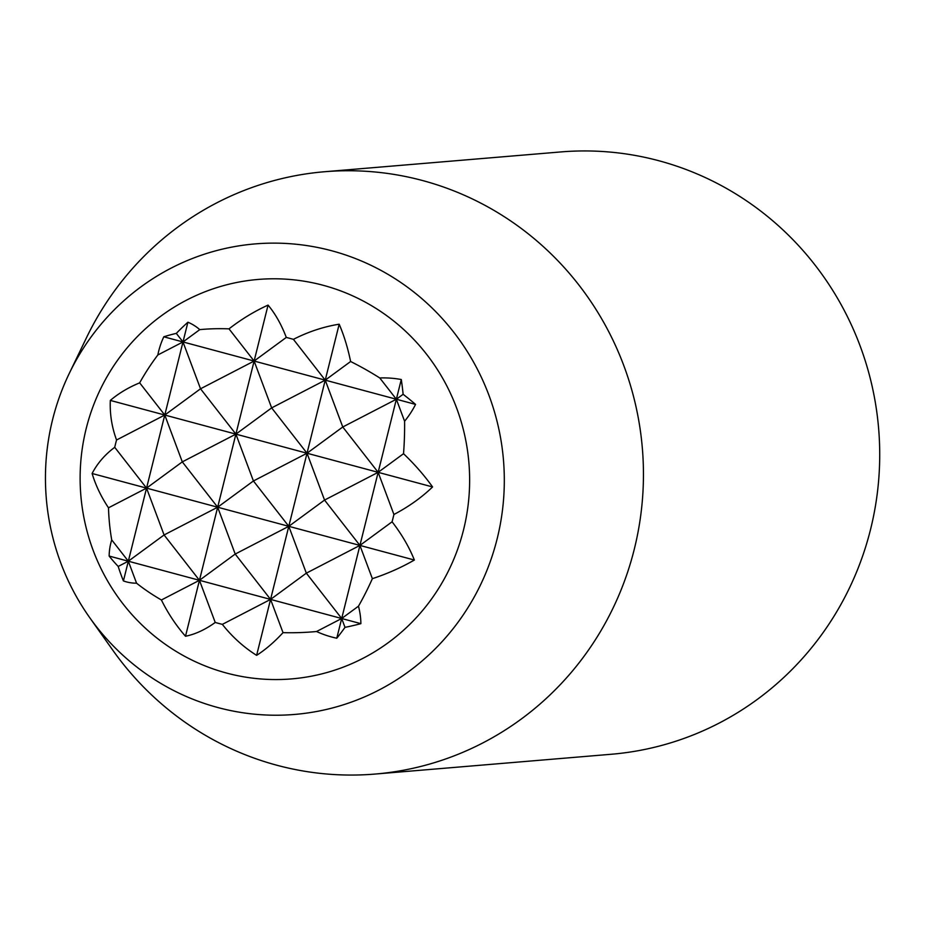 <?xml version="1.0" encoding="UTF-8"?>
<svg xmlns="http://www.w3.org/2000/svg" width="926" height="926" viewBox="0 0 926 926"><rect width="100%" height="100%" fill="white"/><g stroke="black" fill="none" stroke-linecap="round" stroke-linejoin="round"><path stroke-width="1.39" d="M415.554 404.407A209.889 132.568 -154.2 0 0 403.123 394.291A209.889 111.016 -78.8 0 0 401.282 379.521A133.726 113.007 111.1 0 0 379.764 377.958A209.889 132.568 -154.2 0 0 350.618 361.51L325.234 380.146L254.118 361.047L271.654 407.891L325.234 380.146L293.415 339.344A209.889 132.568 -154.2 0 0 286.296 337.423L254.118 361.047L182.989 341.949L200.525 388.793L254.118 361.047L229.011 328.857A209.889 132.568 -154.2 0 0 199.773 329.633A133.726 70.735 -78.8 0 0 187.909 322.225A209.889 177.364 111.1 0 0 176.31 333.383A209.889 132.568 -154.2 0 0 163.798 336.798A133.726 99.279 0.3 0 0 157.837 354.971A209.889 177.364 111.1 0 0 139.664 382.843A202.574 127.95 -154.2 0 0 110.321 400.414A179.76 133.448 0.3 0 0 116.549 440A209.889 177.364 111.1 0 0 114.72 447.304A179.76 113.551 -154.2 0 0 92.102 473.499A202.574 150.382 0.3 0 0 108.504 507.807A209.889 177.364 111.1 0 0 111.722 539.916A133.726 84.474 -154.2 0 0 109.129 556.051A209.889 155.811 0.3 0 0 118.204 566.446A209.889 177.364 111.1 0 0 123.413 580.926A133.726 70.735 -78.8 0 0 136.562 583.195A209.889 155.811 0.3 0 0 161.402 599.99A202.574 171.183 111.1 0 0 185.501 636.255A179.76 95.077 -78.8 0 0 215.226 622.457A209.889 155.811 0.3 0 0 222.344 624.367A179.76 151.91 111.1 0 0 256.618 655.353A202.574 107.15 -78.8 0 0 283.02 632.655A209.889 155.811 0.3 0 0 316.542 631.52A133.726 113.007 111.1 0 0 336.775 638.222A209.889 111.016 -78.8 0 0 345.004 627.353A209.889 155.811 0.3 0 0 360.885 623.661A133.726 84.474 -154.2 0 0 358.478 606.183A209.889 111.016 -78.8 0 0 372.368 578.669A202.574 150.382 0.3 0 0 414.362 560.033A179.76 113.551 -154.2 0 0 392.092 521.801A209.889 111.016 -78.8 0 0 393.92 514.486A179.76 133.448 0.3 0 0 432.581 486.949A202.574 127.95 -154.2 0 0 403.528 453.705A209.889 111.016 -78.8 0 0 404.593 421.237A133.726 99.279 0.3 0 0 415.554 404.407L396.363 399.245L404.593 421.237M256.618 655.353L307.015 453.231L271.654 407.891L235.899 434.132L164.77 415.033L182.306 461.877L235.899 434.132L253.423 480.976L307.015 453.231L235.899 434.132L200.525 388.793L164.77 415.033L139.664 382.843M463.544 529.834A200.421 194.715 -94.8 0 0 324.829 285.74A200.421 194.715 -94.8 0 0 87.067 425.208A200.421 194.715 -94.8 0 0 221.719 671.686A200.421 194.715 -94.8 0 0 463.544 529.834M286.296 337.423A179.76 95.077 -78.8 0 0 268.065 305.105A202.574 171.183 111.1 0 0 229.011 328.857M350.618 361.51A202.574 107.15 -78.8 0 0 339.182 324.204A179.76 151.91 111.1 0 0 293.415 339.344M497.135 538.863A236.095 229.382 -94.8 0 0 354.681 258.261A236.095 229.382 -94.8 0 0 69.265 373.433A236.095 229.382 -94.8 0 0 89.729 617.665A236.095 229.382 -94.8 0 0 318.312 711.168A236.095 229.382 -94.8 0 0 497.135 538.863M89.729 617.665L112.775 650.168A302.223 293.623 -94.8 0 0 375.007 774.067L611.276 754.262A302.223 293.623 -94.8 0 0 870.533 529.498A302.223 293.623 -94.8 0 0 560.809 151.933L324.54 171.738A302.223 293.623 -94.8 0 0 86.581 337.539L69.265 373.433M375.007 774.067A302.223 293.623 -94.8 0 0 634.264 549.303A302.223 293.623 -94.8 0 0 324.54 171.738M222.344 624.367L270.577 599.4L283.02 632.655M336.775 638.222L341.694 618.499L306.332 573.159L270.577 599.4L235.204 554.061L288.796 526.315L306.332 573.159L359.913 545.414L372.368 578.669M316.542 631.52L341.694 618.499L378.144 472.329L307.015 453.231L325.234 380.146L342.77 426.99L307.015 453.231L324.551 500.075L288.796 526.315L253.423 480.976L217.668 507.216L235.204 554.061L199.449 580.301L215.226 622.457M403.123 394.291L396.363 399.245L325.234 380.146L339.182 324.204M358.478 606.183L341.694 618.499L345.004 627.353M392.092 521.801L359.913 545.414L324.551 500.075L378.144 472.329L393.92 514.486M403.528 453.705L378.144 472.329L401.282 379.521M432.581 486.949L378.144 472.329L342.77 426.99L396.363 399.245L379.764 377.958M185.501 636.255L199.449 580.301L164.087 534.962L217.668 507.216L182.306 461.877L146.551 488.118L164.087 534.962L128.332 561.202L136.562 583.195M161.402 599.99L199.449 580.301L268.065 305.105M123.413 580.926L128.332 561.202L111.722 539.916M118.204 566.446L128.332 561.202L146.551 488.118L114.72 447.304M108.504 507.807L146.551 488.118L182.989 341.949L176.31 333.383M116.549 440L164.77 415.033L110.321 400.414M199.773 329.633L182.989 341.949L187.909 322.225M157.837 354.971L182.989 341.949L163.798 336.798M360.885 623.661L109.129 556.051M414.362 560.033L92.102 473.499"/></g></svg>
